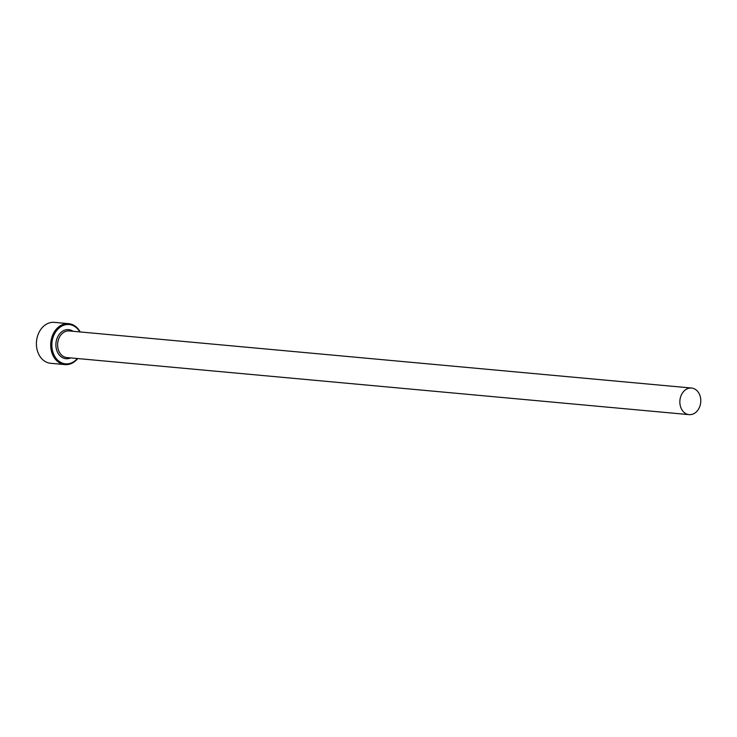 <?xml version="1.0" encoding="UTF-8"?>
<svg xmlns="http://www.w3.org/2000/svg" width="737" height="737" viewBox="0 0 737 737"><rect width="100%" height="100%" fill="white"/><g stroke="black" fill="none" stroke-linecap="round" stroke-linejoin="round"><path stroke-width="1.11" d="M79.826 331.917A19.724 15.413 95.2 0 0 75.819 327.265A19.724 15.413 95.2 0 0 54.409 334.101A19.724 15.413 95.2 0 0 58.803 361.102A19.724 15.413 95.2 0 0 77.394 358.523M77.735 358.55A20.553 16.057 -84.8 0 1 64.92 364.594A20.553 16.057 -84.8 0 1 57.937 361.756A20.553 16.057 -84.8 0 1 51.673 337.979A20.553 16.057 -84.8 0 1 68.679 323.672A20.553 16.057 -84.8 0 1 75.662 326.509A20.553 16.057 -84.8 0 1 80.176 331.945M68.679 323.672L54.381 322.364A20.553 16.057 95.2 0 0 37.375 336.671A20.553 16.057 95.2 0 0 43.64 360.448A20.553 16.057 95.2 0 0 50.623 363.286L64.92 364.594M684.553 412.794A13.358 10.438 95.2 0 0 689.095 414.636A13.358 10.438 95.2 0 0 700.15 405.341A13.358 10.438 95.2 0 0 696.078 389.882A13.358 10.438 95.2 0 0 691.536 388.04A13.358 10.438 95.2 0 0 680.481 397.344A13.358 10.438 95.2 0 0 684.553 412.794M689.095 414.636L66.855 357.556A13.358 10.438 -84.8 0 1 62.313 355.704A13.358 10.438 -84.8 0 1 58.241 340.254A13.358 10.438 -84.8 0 1 69.296 330.95L691.536 388.04M70.66 357.906A14.593 11.405 -84.8 0 1 61.024 356.69A14.593 11.405 -84.8 0 1 57.606 337.049A14.593 11.405 -84.8 0 1 73.101 331.3"/></g></svg>
